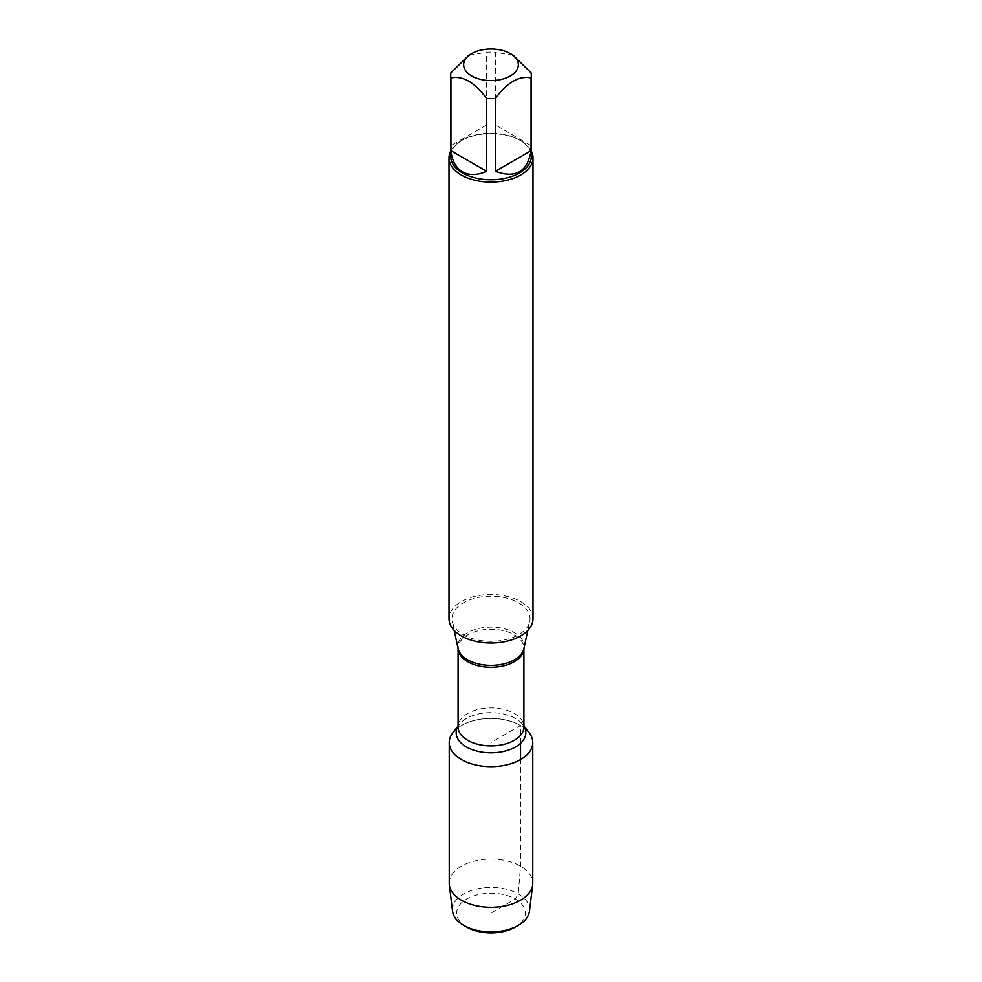 <?xml version="1.0" encoding="UTF-8"?>
<svg xmlns="http://www.w3.org/2000/svg" width="982" height="982" viewBox="0 0 982 982"><rect width="100%" height="100%" fill="white"/><g stroke="black" fill="none" stroke-linecap="round" stroke-linejoin="round"><path stroke-width="0.74" stroke-dasharray="4.91 3.68" d="M518.619 602.813A39.059 22.549 180 0 1 529.752 621.569A39.059 22.549 180 0 1 503.668 640.092A39.059 22.549 180 0 1 463.381 634.703A39.059 22.549 180 0 1 452.248 621.569A39.059 22.549 180 0 1 473.827 598.504A39.059 22.549 180 0 1 518.619 602.813M533.005 618.758A42.005 24.255 0 0 0 491 594.503A42.005 24.255 0 0 0 448.995 618.758M452.862 732.707A41.772 24.12 180 0 1 520.546 725.502A41.772 24.12 180 0 1 529.138 732.707M450.677 151.056A42.005 24.255 180 0 1 461.295 140.696A42.005 24.255 180 0 1 520.706 140.696L520.706 140.696A42.005 24.255 180 0 1 531.323 151.056M531.078 145.606L495.394 124.996L531.078 145.606L531.078 72.852M495.394 124.996L495.394 52.242A40.323 23.286 0 0 0 486.606 52.242L468.758 55.299M513.242 55.299L495.394 52.242M486.606 124.996L450.922 145.606L486.606 124.996L486.606 52.242M450.922 145.606L450.922 72.852M450.677 156.482A40.323 23.286 180 0 1 462.485 140.009A40.323 23.286 180 0 1 519.515 140.009A40.323 23.286 180 0 1 531.323 156.482M456.912 728.607A41.772 24.12 180 0 1 525.088 728.607M449.228 883.174A41.772 24.12 180 0 1 491 859.066A41.772 24.12 180 0 1 532.772 883.174M529.458 911.21A38.544 22.255 0 0 0 518.263 893.902A38.544 22.255 0 0 0 475.006 889.397A38.544 22.255 0 0 0 452.542 911.21M466.695 927.082A34.37 19.849 180 0 1 466.695 899.021A34.37 19.849 180 0 1 515.305 899.021A34.37 19.849 180 0 1 515.305 927.082M520.546 743.362L520.546 725.502L491 742.552L491 913.051L515.305 899.021L518.263 893.902L520.546 866.124L520.546 759.614M523.872 648.623A33.13 19.124 0 0 0 514.421 632.715A33.13 19.124 0 0 0 476.442 629.069A33.13 19.124 0 0 0 458.128 648.623L458.091 648.267A32.909 19.002 180 0 1 478.406 630.714A32.909 19.002 180 0 1 514.273 634.826A32.909 19.002 180 0 1 523.909 648.267A32.909 19.002 180 0 1 523.909 648.439L523.872 648.623M523.909 725.968L522.792 724.52L523.909 726.901A32.909 19.002 0 0 0 514.273 713.46A32.909 19.002 0 0 0 478.406 709.348A32.909 19.002 0 0 0 458.091 726.901L459.208 724.52A34.824 20.106 180 0 1 515.624 718.505A34.824 20.106 180 0 1 522.792 724.52A34.824 20.106 180 0 1 523.909 726.152M458.091 726.152A34.824 20.106 180 0 1 459.208 724.52L458.091 725.968M527.837 630.407L529.752 621.569M454.163 630.407L452.248 621.569M462.485 140.009L461.295 140.696M519.515 140.009L520.706 140.696"/><path stroke-width="1.47" d="M448.995 157.844L448.995 618.758A42.005 24.255 0 0 0 461.295 635.906A42.005 24.255 0 0 0 507.068 641.16A42.005 24.255 0 0 0 533.005 618.758L533.005 157.844A42.005 24.255 180 0 1 507.068 180.246A42.005 24.255 180 0 1 461.295 174.992A42.005 24.255 180 0 1 448.995 157.844A42.005 24.255 180 0 1 450.677 151.056M523.909 725.968L529.138 732.707A41.772 24.12 180 0 1 491 766.672A41.772 24.12 180 0 1 452.862 732.707L458.091 725.968M531.323 151.056A42.005 24.255 180 0 1 533.005 157.844M471.655 75.97A27.349 15.798 0 0 0 510.345 75.97A27.349 15.798 0 0 0 510.345 53.629A27.349 15.798 0 0 0 493.983 49.1A27.349 15.798 0 0 0 471.655 53.629A27.349 15.798 0 0 0 471.655 75.97M495.394 171.285C515.575 178.761 527.469 171.887 531.078 150.676L495.394 171.285L495.394 98.531C507.301 82.353 519.196 75.479 531.078 77.922A40.323 23.286 0 0 0 531.323 75.393A40.323 23.286 0 0 0 531.078 72.852L513.242 55.299L510.345 53.629M531.078 150.676L531.078 77.922M471.655 53.629L468.758 55.299L450.922 72.852A40.323 23.286 0 0 0 450.677 75.393A40.323 23.286 0 0 0 450.922 77.922C462.817 75.491 474.711 82.353 486.606 98.531A40.323 23.286 0 0 0 495.394 98.531M450.922 150.676C452.051 160.827 455.906 167.873 462.485 171.85C469.212 175.569 477.252 175.373 486.606 171.285L450.922 150.676L450.922 77.922M486.606 171.285L486.606 98.531M531.323 75.393L531.323 156.482A40.323 23.286 180 0 1 506.43 177.988A40.323 23.286 180 0 1 462.485 172.942A40.323 23.286 180 0 1 450.677 156.482L450.677 75.393M525.088 728.607A41.772 24.12 180 0 1 532.772 742.552A41.772 24.12 180 0 1 506.982 764.843A41.772 24.12 180 0 1 461.454 759.614A41.772 24.12 180 0 1 449.228 742.552A41.772 24.12 180 0 1 456.912 728.607M532.772 742.552L532.772 883.174A41.772 24.12 180 0 1 532.674 884.88A41.772 24.12 180 0 1 505.62 905.772A41.772 24.12 180 0 1 461.454 900.236A41.772 24.12 180 0 1 449.326 884.88A41.772 24.12 180 0 1 449.228 883.174L449.228 742.552M449.326 884.88L452.542 911.21A38.544 22.255 0 0 0 463.737 925.388A38.544 22.255 0 0 0 518.263 925.388A38.544 22.255 0 0 0 529.458 911.21L532.674 884.88M463.737 925.388L466.695 927.094A34.37 19.849 180 0 1 466.695 927.082L463.737 925.388M518.263 925.388L515.305 927.082A34.37 19.849 180 0 1 466.695 927.094M520.546 759.614L520.546 743.362M454.163 630.407L458.128 648.623A33.13 19.124 0 0 0 467.579 659.769A33.13 19.124 0 0 0 501.741 664.335A33.13 19.124 0 0 0 523.872 648.623L527.837 630.407M523.909 648.439A32.909 19.002 180 0 1 491 667.269A32.909 19.002 180 0 1 458.091 648.439L458.091 726.901A32.909 19.002 0 0 0 491 745.903A32.909 19.002 0 0 0 523.909 726.901L523.909 648.439M523.909 726.152A34.824 20.106 180 0 1 491 752.826A34.824 20.106 180 0 1 458.091 726.152"/></g></svg>
